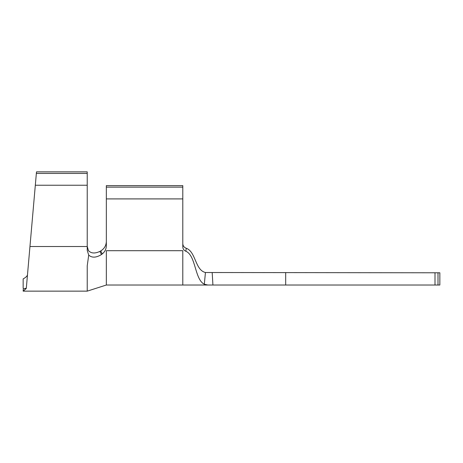 <?xml version="1.0" encoding="UTF-8"?>
<svg xmlns="http://www.w3.org/2000/svg" width="463" height="463" viewBox="0 0 463 463"><rect width="100%" height="100%" fill="white"/><g stroke="black" fill="none" stroke-linecap="round" stroke-linejoin="round"><path stroke-width="0.69" d="M26.559 285.376L26.947 280.937M27.467 275.022C26.976 276.336 25.534 277.626 23.15 278.905L23.15 288.177L23.15 278.905C25.534 277.632 26.97 276.336 27.467 275.022L26.35 287.743C26.171 288.339 25.164 288.669 23.324 288.727L23.15 291.14L26.287 288.501L23.324 288.727M106.34 187.133L182.798 187.133L182.798 185.622L106.34 185.622L106.34 245.928C106.195 249.181 104.841 251.843 102.265 253.915L101.461 254.552C96.119 257.804 91.871 257.984 88.722 255.09L87.223 250.396L87.223 171.86L36.49 171.86L26.35 287.743M182.798 243.758L182.798 243.764C182.978 245.957 184.129 247.45 186.248 248.249L185.86 251.264C195.895 255.31 194.651 279.525 204.316 284.23L205.439 272.516C195.033 270.068 195.918 251.739 186.248 248.249C184.129 247.45 182.978 245.957 182.798 243.764L182.798 243.758M205.439 272.516L439.85 272.788L439.85 285.023L435 285.023L435 272.788M212.199 272.788L212.922 285.023L435 285.023M212.922 285.023L205.578 285.023M182.798 285.023L106.34 285.023L106.34 250.691L182.798 250.691L182.798 285.023L207.875 285.023L204.316 284.23M185.86 251.264C183.938 250.431 182.92 249.007 182.798 246.987L182.798 187.133M106.34 198.911L182.798 198.911M88.445 250.628L87.223 246.368L88.445 250.628C91.124 253.469 94.944 253.724 99.904 251.403L100.731 250.923C104.192 248.857 106.062 245.789 106.34 241.721M102.265 253.915L100.731 250.923M99.904 251.403L101.461 254.552M106.34 285.023L87.223 291.14L87.223 265.82L88.722 255.09M26.287 288.501C25.98 292.008 25.98 292.008 26.287 288.501L25.286 288.623M35.321 185.235L87.223 185.235M36.351 173.428L87.223 173.428M205.896 285.023L206.886 285.023M207.083 285.023L207.87 285.023M285.683 272.788L285.683 285.023M438.004 272.788L438.004 285.023M29.956 246.524L87.223 246.524M23.15 291.14L87.223 291.14"/></g></svg>
